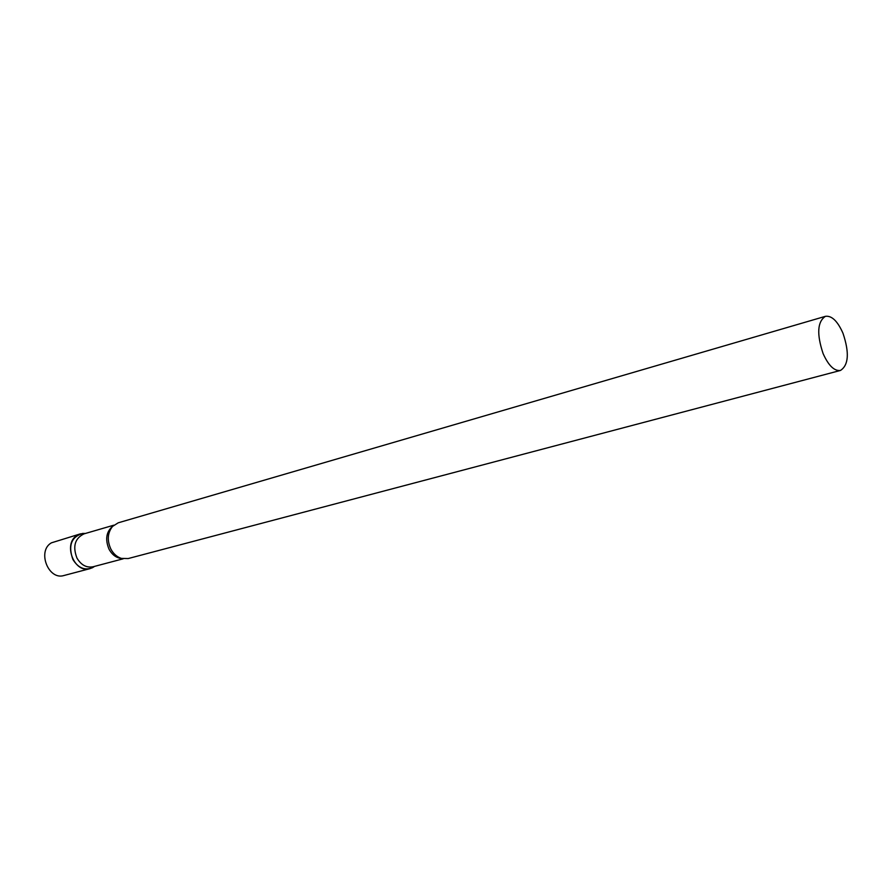 <?xml version="1.0" encoding="UTF-8"?>
<svg xmlns="http://www.w3.org/2000/svg" width="892" height="892" viewBox="0 0 892 892"><rect width="100%" height="100%" fill="white"/><g stroke="black" fill="none" stroke-linecap="round" stroke-linejoin="round"><path stroke-width="1.34" d="M93.716 566.955L90.025 568.628C74.304 573.835 62.585 543.596 77.169 535.334L80.358 533.873L85.03 533.449L82.621 533.438C71.271 536.973 68.026 545.648 72.888 559.462C78.095 567.858 84.528 570.646 92.188 567.836L93.716 566.955M90.025 568.628L64.057 575.485C48.402 580.647 36.862 551.011 51.401 542.838L80.358 533.873M113.841 525.176L84.015 533.862C74.861 538.344 72.52 546.417 76.957 558.08C81.139 565.104 86.535 568.003 93.158 566.755L123.185 558.805M825.434 316.325L118.223 522.812L112.526 526.425C107.519 532.847 106.962 540.385 110.853 549.048C113.451 553.854 116.975 556.976 121.412 558.403L128.158 558.559L840.476 370.448C848.649 365.118 849.496 352.73 842.996 333.273C837.599 321.109 831.745 315.456 825.434 316.325C817.373 321.666 816.604 334.099 823.115 353.622C828.523 365.631 834.31 371.239 840.476 370.448M113.005 525.934C106.248 531.599 104.933 539.381 109.058 549.26C112.292 555.047 116.64 558.147 122.081 558.582M85.409 533.449L82.621 533.438M94.563 566.387L92.188 567.836"/></g></svg>
